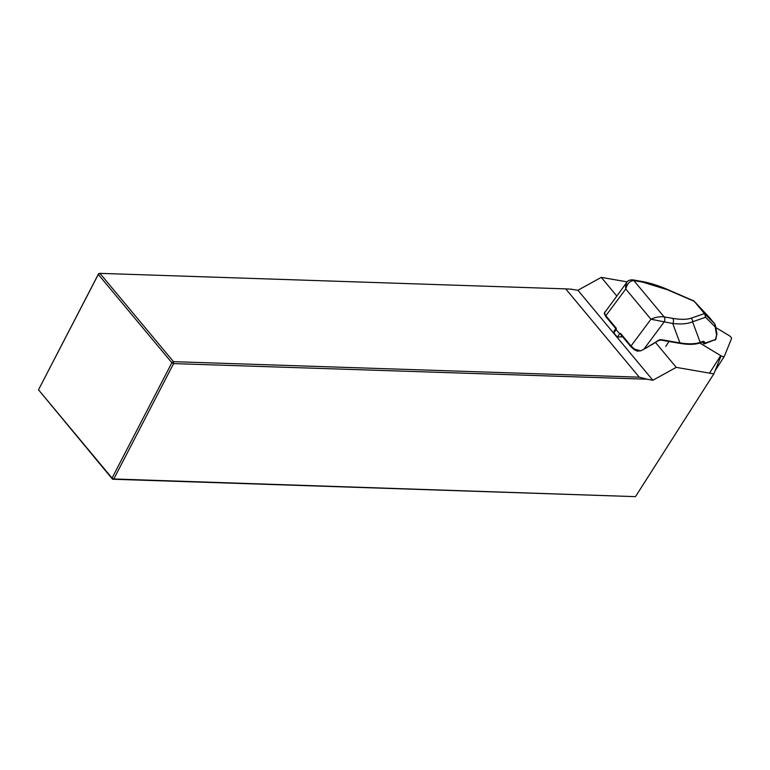 <?xml version="1.0" encoding="UTF-8"?>
<svg xmlns="http://www.w3.org/2000/svg" width="770" height="770" viewBox="0 0 770 770"><rect width="100%" height="100%" fill="white"/><g stroke="black" fill="none" stroke-linecap="round" stroke-linejoin="round"><path stroke-width="1.16" d="M627.213 281.878L601.283 277.373L616.722 295.911M655.472 342.429L676.243 367.367L713.819 373.883L720.893 356.346M601.283 277.373L577.904 290.261L571.619 289.308M577.904 290.261L652.864 380.255L646.781 379.196L173.606 363.604L113.806 478.969L635.327 496.64L112.535 479.229L38.5 389.793L98.647 273.619L99.927 273.36L173.481 361.659L639.254 377.175L565.7 288.875L99.927 273.36L98.3 274.428L38.5 389.793L112.054 478.093L171.854 362.728L98.3 274.428L98.647 273.619M652.864 380.255L676.243 367.367M635.664 496.352L713.819 373.883M565.7 288.875L571.821 289.212M646.386 379.004L639.254 377.175M173.481 361.659L173.606 363.604L171.854 362.728L173.481 361.659M112.535 479.229L113.806 478.969L112.054 478.093L112.535 479.229M622.391 336.519L617.415 337.212L619.619 333.766L620.553 333.4L631.034 345.98L634.538 349.128L634.239 349.724L637.801 351.303L637.137 351.005L640.601 350.851L643.749 349.368L654.413 342.862M617.415 337.212L613.902 332.996L613.969 331.408L615.788 328.559M641.275 281.339A3.706 2.599 99.8 0 1 642.498 282.08L633.864 280.588A3.706 2.599 99.8 0 0 632.642 279.847L632.651 279.847A3.706 2.599 99.8 0 1 633.864 280.588C629.947 280.742 627.242 283.553 625.769 288.991L625.606 286.556L626.751 282.436C627.492 280.732 629.465 279.866 632.642 279.847A3.706 2.599 99.8 0 1 632.651 279.847L641.275 281.339C649.12 282.677 657.686 285.314 666.974 289.241L693.962 300.993L704.743 313.939L714.868 324.006L715.147 326.846L705.541 317.288L704.743 313.939M666.974 289.241A3.706 1.396 113.4 0 1 667.359 289.732L642.498 282.08M705.541 317.288L692.567 321.783A3.706 3.311 -109.1 0 0 691.085 318.212L704.444 313.583M709.68 317.808L714.868 324.006M703.77 343.699A0.924 0.828 -109.1 0 0 705.05 343.122L715.542 339.483L716.909 333.757M715.012 340.196A0.924 0.828 70.9 0 0 715.542 339.483L704.512 343.824M615.856 328.501L616.337 328.328L616.106 329.541L619.619 333.766M620.553 333.4L620.87 334.7M645.972 348.146L658.071 340.571A4.63 2.83 -39.8 0 1 661.391 339.705L679.939 342.919C688.678 344.267 695.435 344.075 700.209 342.361L703.328 341.283L704.386 341.793A0.924 0.76 153.4 0 1 702.798 342.159L702.712 342.015M626.751 282.436L604.44 312.995L605.855 315.748L616.337 328.328M634.538 349.128L640.601 350.851M672.72 318.356A3.706 2.599 -80.2 0 1 672.739 323.516L679.939 342.919A0.924 0.645 99.8 0 1 679.313 343.266L682.413 343.747C689.343 344.719 695.098 344.498 699.67 343.074A0.924 0.828 70.9 0 0 700.209 342.361L692.567 321.783C687.928 323.852 681.315 324.43 672.739 323.516L650.948 319.223C655.289 317.221 659.669 316.431 664.087 316.865L672.72 318.356C680.632 319.694 686.753 319.646 691.085 318.212M643.749 349.368L664.106 322.014A3.706 2.599 -80.2 0 0 664.087 316.865L633.864 280.588M605.99 316.663A0.924 0.568 -39.8 0 1 605.74 316.528L604.267 313.515A0.924 0.837 -3.2 0 1 604.44 312.995M615.779 328.578L605.74 316.528A0.924 0.568 -39.8 0 1 605.855 315.748L625.769 288.991L650.948 319.223L631.034 345.98A0.924 0.568 140.2 0 0 630.919 346.75L634.307 349.695M703.328 341.283A0.924 0.828 70.9 0 1 702.798 341.986L699.67 343.074M704.386 341.793L705.05 343.122A0.924 0.76 153.4 0 1 703.462 343.487L702.683 342.024M715.811 327.558L728.853 335.422A3.706 1.347 -147.5 0 1 731.5 338.608L724.378 356.25A3.706 1.347 32.5 0 1 724.339 356.337A3.706 1.347 32.5 0 1 720.701 355.615L699.834 343.016M694.251 301.339L667.359 289.732M709.863 318.01L694.02 301.06M716.495 334.498L715.147 326.846M620.889 334.709L630.928 346.76A0.924 0.568 140.2 0 0 631.169 346.895M703.703 343.67A0.924 0.568 -39.8 0 1 703.501 343.545L703.462 343.487A0.924 0.568 -39.8 0 0 703.501 343.545A0.924 0.924 0 0 0 704.54 343.824M664.106 322.014A3.706 2.599 -80.1 0 0 664.087 316.865M661.391 339.705A0.924 0.645 99.8 0 1 660.766 340.051L679.313 343.266M621.371 337.087L622.016 336.067M613.902 332.996L616.106 329.541M724.339 356.337L714.974 371.015L724.281 356.414M709.671 372.911L720.701 355.615M665.781 346.413L668.928 341.466M709.776 317.904L693.962 300.993M715.397 325.181L716.899 333.699M715.936 339.031L716.899 334.016M604.768 311.994L604.267 313.515M651.487 344.931L658.09 340.792L660.766 340.051"/></g></svg>

